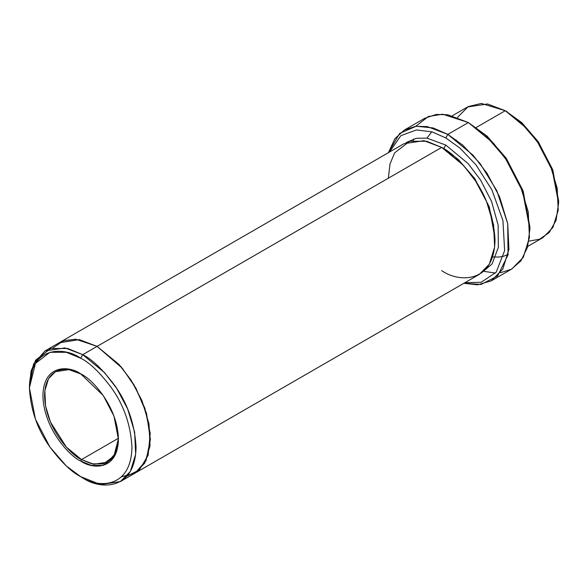 <?xml version="1.0" encoding="UTF-8"?>
<svg xmlns="http://www.w3.org/2000/svg" width="588" height="588" viewBox="0 0 588 588"><rect width="100%" height="100%" fill="white"/><g stroke="black" fill="none" stroke-linecap="round" stroke-linejoin="round"><path stroke-width="0.88" d="M81.093 374.086L68.936 369.609L55.39 371.734L48.517 378.745L44.85 390.638L45.563 405.97L50.414 422L66.341 447.071L81.497 459.581L80.681 461.007L91.243 465.365L103.319 465.365L113.976 457.163L118.416 439.214L113.976 416.142L103.326 395.636L80.681 373.843C91.721 378.466 117.901 406.661 118.416 439.214C117.901 471.172 91.721 469.128 80.681 461.007C69.641 456.384 43.453 428.189 42.939 395.636C43.453 363.678 69.641 365.721 80.681 373.843C69.641 365.721 43.453 363.678 42.939 395.636C43.453 428.189 69.641 456.384 80.681 461.007L81.497 459.581C70.7 455.061 45.078 427.483 44.578 395.636C45.078 364.369 70.7 366.368 81.497 374.321M529.884 229.129L529.884 226.762L522.886 190.402L506.092 158.076L487.055 136.1L468.349 122.547L485.578 135.336L505.268 158.076L522.644 191.512L529.884 229.129L527.51 247.32L520.894 260.925L511.347 269.26L500.381 272.766M445.785 137.945L459.889 148.044L476.045 164.956L491.884 189.836L502.938 220.581L504.636 250.613L496.169 272.237L481.285 282.24L464.865 282.703L481.285 282.24L496.169 272.237L504.636 250.613L502.938 220.581L491.884 189.836L476.045 164.956L459.889 148.044L445.785 137.945L432.106 131.888L416.436 129.941L400.869 135.666L389.447 152.072L400.869 135.666L416.436 129.941L432.106 131.888L445.785 137.945L447.835 134.387L445.785 137.945M463.844 283.298L481.146 284.423L497.632 275.941L508.061 254.825L507.716 223.631L496.779 190.63L480.117 163.589L462.881 145.229L447.835 134.387L473.105 155.239L487.129 173.453L499.653 197.024L507.738 223.749L508.921 249.305L502.806 269.12L491.347 280.814L477.574 284.82L463.844 283.298M80.681 358.217C89.589 362.568 99.842 372.439 111.441 387.815C123.892 405.286 130.727 425.021 131.955 447.027C131.256 490.451 95.675 487.673 80.681 476.633L82.732 477.816C98.328 489.297 135.328 492.185 136.056 447.027C134.777 424.139 127.669 403.618 114.726 385.449C102.665 369.455 92 359.187 82.732 354.66L80.681 358.217C65.68 347.177 30.098 344.399 29.4 387.823C30.627 409.829 37.463 429.563 49.914 447.027C61.512 462.411 71.765 472.282 80.681 476.633C95.675 487.673 131.256 490.451 131.955 447.027C130.727 425.021 123.892 405.286 111.441 387.815C99.842 372.439 89.589 362.568 80.681 358.217L82.732 354.66L104.62 372.733L116.784 388.514L127.633 408.939L134.637 432.099L135.666 454.245L130.367 471.422L120.437 481.557L100.504 484.563L80.674 476.633L66.319 465.975L49.914 447.027L35.434 419.163L29.4 387.823L35.434 363.435L49.914 352.293L66.319 352.293L80.681 358.217M558.6 203.073L558.6 200.706L552.566 169.359L538.086 141.495L521.681 122.554L505.268 110.706L520.204 121.789L537.27 141.495L552.323 170.476L558.6 203.073L556.086 220.294L549.221 232.539L539.586 239.235L528.913 241.131M508.157 254.347L503.578 256.258M445.785 145.052L443.734 148.602L458.25 159.399L474.832 178.678L489.319 206.998L495.008 238.588L489.319 206.998L474.832 178.678L458.25 159.399L443.734 148.602L445.785 145.052L426.947 138.143L416.333 138.29L406.08 142.597L416.333 138.29L426.947 138.143L445.785 145.052L468.239 163.729L480.653 180.163L491.531 201.375L498.146 225.145L498.352 247.357L492.09 263.924L481.388 273.03L492.09 263.924L498.352 247.357L498.146 225.145L491.531 201.375L480.653 180.163L468.239 163.729L445.785 145.052M442.72 148.029L443.734 148.602L442.72 148.029M388.352 178.208L389.998 163.993L394.629 152.851L409.689 141.26L426.756 141.26L441.684 147.419L82.732 354.66L97.086 346.369L118.982 364.435L131.139 380.223L141.987 400.649L148.999 423.808L150.028 445.961L144.721 463.138L134.799 473.266L144.721 463.138L150.021 445.954L148.999 423.808L141.987 400.656L131.139 380.223L118.982 364.442L97.086 346.369L441.684 147.419L423.911 140.679L403.978 143.685L59.373 342.635L79.306 339.629L97.086 346.369L79.137 339.599L59.05 342.826L79.314 339.629L97.086 346.369L120.996 366.714L134.049 384.905L144.868 408.182L150.219 433.356L148.11 455.31L139.363 469.893L126.927 476.214M81.497 459.581L118.408 438.273L81.497 459.581L93.808 464.248L107.604 462.168L115.307 453.605L118.416 438.736L113.94 456.038L103.517 463.881L91.772 463.829L81.497 459.581M484.328 271.443L495.508 273.045M491.347 280.814L511.861 268.966L523.32 257.279L529.435 237.456L528.252 211.9L520.159 185.183L507.642 161.604L493.611 143.398L468.349 122.547L447.835 134.387L468.349 122.547L447.835 114.77L436.252 114.447L424.837 118.239L404.324 130.08L415.738 126.295L427.329 126.611L447.835 134.387L433.084 127.941L416.179 126.236L399.678 133.41L388.418 152.659L394.857 138.724L404.324 130.08M527.767 246.387L542.981 237.603L552.911 227.475L558.21 210.291L557.181 188.145L550.177 164.985L539.321 144.56L527.164 128.779L505.268 110.706L476.265 127.456L505.268 110.706L487.496 103.966L467.563 106.972L452.348 115.755M120.437 481.557L134.468 473.458M134.799 473.266L479.396 274.317L489.326 264.188L494.626 247.004L493.597 224.859L486.592 201.699L475.736 181.266L463.579 165.485L441.684 147.419C450.952 151.947 461.624 162.207 473.685 178.208C486.629 196.377 493.736 216.899 495.015 239.786C494.287 284.952 457.288 282.064 441.684 270.583M456.053 140.414L456.067 139.782M457.471 117.387L468.283 106.575L481.344 103.437L505.268 110.706L521.835 122.694L538.417 141.965L552.904 170.285L558.593 201.875M121.532 476.795L135.181 473.039L146.03 460.661L150.41 439.464L146.5 413.313L135.931 388.176L122.348 368.301L97.086 346.369L75.639 339.188L63.695 340.658L52.891 347.978M29.407 386.654L33.59 363.943L45.019 350.926L64.952 347.92L82.732 354.66L67.796 348.5L50.73 348.5L35.677 360.091L31.039 371.241L29.4 387.823M415.812 126.28L428.351 116.512L442.61 114.204L468.349 122.547L487.217 136.24L506.415 158.547L523.224 191.328L529.876 227.931M82.724 477.816L80.674 476.633M413.702 138.915L413.217 140.488M507.326 111.896L505.276 110.706M503.593 256.199L499.058 257.052L492.524 256.956M426.962 138.143L431.761 131.786M45.019 350.926L59.381 342.635"/></g></svg>
